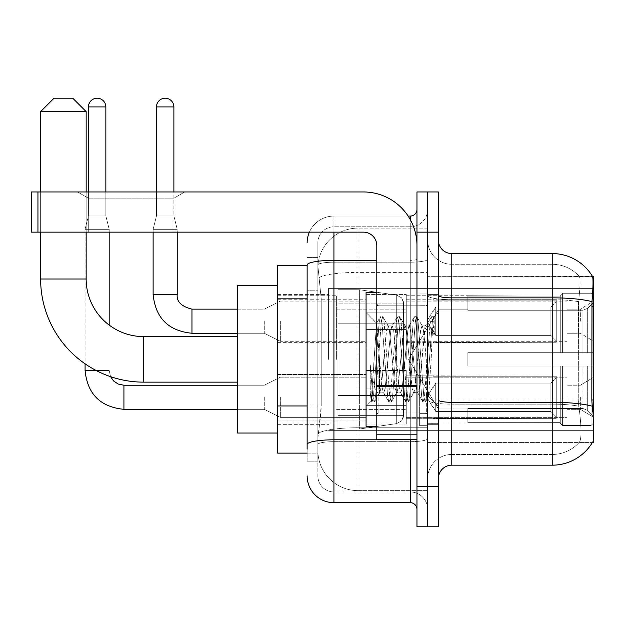 <?xml version="1.0" encoding="UTF-8"?>
<svg xmlns="http://www.w3.org/2000/svg" width="625" height="625" viewBox="0 0 625 625"><rect width="100%" height="100%" fill="white"/><g stroke="black" fill="none" stroke-linecap="round" stroke-linejoin="round"><path stroke-width="0.47" stroke-dasharray="3.12 2.34" d="M593.75 359.375L593.75 288.391L593.75 359.375M328.57 359.375L328.57 288.391L328.57 359.375M593.75 321.203L593.75 341.297L593.75 321.203M580.359 321.203L580.359 309.148L580.359 321.203M593.75 397.273L593.75 417.367L593.75 397.273M580.359 397.273L580.359 409.328L580.359 397.273M366.07 321.203L366.07 347.992L366.07 321.203M277.68 321.203L277.68 299.773L277.68 321.203M366.07 397.273L366.07 424.062L366.07 397.273M277.68 397.273L277.68 420.07L277.68 397.273M406.25 321.203L406.25 347.992L406.25 321.203M406.25 397.273L406.25 424.062L406.25 397.273M566.961 321.203L566.961 341.297L566.961 321.203M566.961 397.273L566.961 417.367L566.961 397.273M307.141 405.969L321.211 405.969L320.953 412.945L318.023 437.055L321.211 405.969L321.211 298.828L321.211 405.969L277.68 405.969L277.68 453.125L317.945 453.125L317.859 450.445A40.18 40.18 0 0 0 358.039 490.625L427.68 490.625L427.68 427.75L427.68 490.625L358.039 490.625L358.039 427.75L358.039 490.625A40.18 40.18 0 0 1 317.859 450.445L317.859 442.273L317.945 453.125L307.141 453.125M318.023 437.055L317.859 442.273L318.023 437.055M438.391 478.57L438.391 399.977L438.391 478.57A13.391 13.391 0 0 1 451.789 465.18L552.234 465.18L552.234 404.164A36.164 6.281 180 0 1 578.75 406.172L578.242 399.969L578.75 406.172A36.164 6.281 180 0 0 552.234 404.164L552.234 454.461A36.164 36.164 0 0 0 579.539 442.008C581.508 438.516 581.508 428.383 579.539 411.609L578.75 406.172L579.539 411.609C581.508 428.359 581.508 438.5 579.539 442.008A36.164 36.164 0 0 1 552.234 454.461L552.234 297.844L451.789 297.844L451.789 253.57L552.234 253.57L552.234 297.844A46.875 8.141 180 0 1 592 301.672C593.156 287.078 593.336 278.688 592.531 276.508A46.875 46.875 0 0 0 592.43 276.336L579.188 276.336L592.43 276.336A46.875 46.875 0 0 1 592.531 276.508L427.68 276.336L593.75 276.336L593.75 442.414L427.68 442.414L427.68 276.336L427.68 442.414L592.43 442.414L579.188 442.414L579.539 442.008L579.188 442.414L592.43 442.414A46.875 46.875 0 0 0 592.672 442.008L592.43 442.414M277.68 359.375L277.68 285.711L277.68 359.375M427.68 228.125L427.68 427.75L427.68 228.125L358.039 228.125L427.68 228.125M317.914 266.172L321.211 298.828L317.914 266.172A40.18 40.18 0 0 1 358.039 228.125A40.18 40.18 0 0 0 317.914 266.172A40.18 40.18 0 0 1 358.039 228.125L358.039 272.391L427.68 272.391L358.039 272.391L358.039 228.125M307.141 265.625L277.68 265.625L277.68 405.969M438.391 359.375L438.391 294.422L438.391 359.375M427.68 359.375L427.68 425.672L427.68 359.375M419.641 359.375L419.641 425.672L419.641 359.375M592.672 411.609C594.016 428.359 594.016 438.492 592.672 442.008C594.016 438.516 594.016 428.383 592.672 411.609L591.812 399.969L427.68 399.969L427.68 295.516L427.68 399.977A24.109 4.188 0 0 0 451.789 404.164L451.789 297.844A13.391 2.328 0 0 1 438.391 295.516L438.391 399.977L438.391 295.516M552.234 454.461L451.789 454.461L451.789 411.609L451.789 454.461L552.234 454.461M427.68 240.18L427.68 295.516L427.68 240.18A24.109 24.109 0 0 0 451.789 264.289A24.109 24.109 0 0 1 427.68 240.18A24.109 24.109 0 0 0 451.789 264.289L451.789 404.164A24.109 4.188 0 0 1 427.68 399.977L593.75 399.969M427.68 232.141L427.68 191.961L438.391 191.961L438.391 232.141L427.68 232.141L427.68 191.961L416.961 191.961L416.961 232.141L427.68 232.141L427.68 486.609L427.68 232.141M416.961 232.141L416.961 526.789L427.68 526.789L427.68 486.609L427.68 526.789L438.391 526.789L438.391 232.141M592 301.672L591.812 399.969L578.242 399.969L578.531 301.672C580.258 287.117 580.523 278.727 579.336 276.508A36.164 36.164 0 0 0 552.234 264.289A36.164 36.164 0 0 1 579.336 276.508C580.523 278.703 580.258 287.086 578.531 301.672L578.242 399.969L591.812 399.969M451.789 253.57A13.391 13.391 0 0 1 438.391 240.18M552.234 264.289L451.789 264.289L552.234 264.289A36.164 36.164 0 0 1 579.336 276.508A36.164 36.164 0 0 0 552.234 264.289L552.234 299.703L552.234 264.289M427.68 478.57A24.109 24.109 0 0 1 451.789 454.461A24.109 24.109 0 0 0 427.68 478.57A24.109 24.109 0 0 1 451.789 454.461M317.859 461.164L307.141 461.164L307.141 290.789L307.141 461.164L317.859 461.164L317.859 414.008L317.859 461.164M307.141 475.891A26.789 26.789 0 0 0 333.93 502.68L333.93 491.961A16.07 16.07 0 0 1 317.859 475.891L317.859 264.992L317.859 475.891A16.07 16.07 0 0 0 333.93 491.961L410.266 491.961L410.266 449.109L410.266 502.68A6.695 6.695 0 0 1 416.961 509.375L416.961 209.375L416.961 509.375M427.68 449.109L427.68 259.18L427.68 449.109M416.961 359.375L416.961 412.945L416.961 359.375M427.68 209.375L427.68 259.18L427.68 209.375A17.414 17.414 0 0 1 410.266 226.789A17.414 17.414 0 0 0 427.68 209.375A17.414 17.414 0 0 1 410.266 226.789L410.266 491.961L333.93 491.961L333.93 441.664L410.266 441.664A17.414 3.023 0 0 0 427.68 438.641A17.414 3.023 0 0 1 410.266 441.664L410.266 226.789L333.93 226.789L410.266 226.789M309.383 232.141A26.789 26.789 0 0 1 333.93 216.07L410.266 216.07A6.695 6.695 0 0 0 416.961 209.375A6.695 6.695 0 0 1 410.266 216.07L410.266 449.109L410.266 441.664L333.93 441.664L333.93 226.789L333.93 262.203L410.266 262.203A17.414 3.023 0 0 0 427.68 259.18A17.414 3.023 0 0 1 410.266 262.203L333.93 262.203L333.93 449.109L333.93 439.805L410.266 439.805A6.695 1.164 0 0 0 416.961 438.641A6.695 1.164 0 0 1 412.594 439.734M333.93 502.68L410.266 502.68M376.789 260.344L333.93 260.344A26.789 4.648 180 0 0 307.141 264.992L307.141 444.453A26.789 4.648 180 0 1 333.93 439.805L333.93 216.07A26.789 26.789 0 0 0 307.141 242.859A26.789 26.789 0 0 1 333.93 216.07L408.133 216.07M307.141 444.453L307.141 449.109M317.859 290.789L317.859 414.008L317.859 257.586L317.859 290.789L307.141 290.789L317.859 290.789M317.859 242.859L317.859 264.992L317.859 242.859A16.07 16.07 0 0 1 333.93 226.789A16.07 16.07 0 0 0 317.859 242.859A16.07 16.07 0 0 1 333.93 226.789M427.68 509.375A17.414 17.414 0 0 0 410.266 491.961A17.414 17.414 0 0 1 427.68 509.375A17.414 17.414 0 0 0 410.266 491.961M317.859 257.586L307.141 257.586L317.859 257.586M376.789 359.375L376.789 426.336L376.789 359.375M376.789 426.336L366.07 426.336L366.07 292.414L366.07 406.25L366.07 292.414L376.789 292.414M379.461 358.922L376.555 323.305L371.398 400.914L370.258 392.758L370.258 364.867C373.031 384.945 376.102 394.273 379.461 392.852L379.461 359.375L379.461 392.852C380.898 391.055 382.328 379.891 383.75 359.375C382.328 379.891 380.898 391.055 379.461 392.852L379.461 392.852C376.102 394.273 373.031 384.945 370.258 364.867L372.766 396.344L374.18 402.062L372.766 396.344L370.258 364.867L370.258 392.758L371.734 401.789L370.258 392.758L371.188 400.852L372.055 402.062L371.188 400.852L376.555 323.305L380.242 316.961L379.141 322.406L373.477 396.344L372.055 402.062L374.508 401.789L372.055 402.062L373.477 396.344L379.141 322.406L380.562 316.688L376.555 323.305L366.07 312.5L376.789 323.219L379.461 358.922M396.508 359.375L393.672 330.375L392.258 325.891L391.844 326.242L390.836 330.375L385.164 388.375L383.75 392.859L383.344 392.508L382.336 388.375L379.5 359.375L382.336 388.375L383.344 392.508L388.742 401.789L387.648 396.344L381.977 322.406L380.562 316.688L382.688 316.688L381.273 322.406L375.602 396.344L374.508 401.789L379.906 392.508L383.75 392.859L388.742 401.789L387.648 396.344L381.977 322.406L380.562 316.688L382.688 316.688L381.273 322.406L375.602 396.344L374.508 401.789L379.5 392.859L383.75 392.859L385.164 388.375L390.836 330.375L391.844 326.242L397.25 316.961L396.156 322.406L390.484 396.344L388.742 401.789L391.195 402.062L389.773 396.344L384.102 322.406L382.688 316.688L388.406 326.242L388 325.891L386.586 330.375L383.75 359.375L386.586 330.375L388 325.891L392.258 325.891L397.25 316.961L396.156 322.406L390.484 396.344L389.062 402.062L391.195 402.062L389.773 396.344L384.102 322.406L383.008 316.961L388 325.891L392.258 325.891L393.672 330.375L399.344 388.375L400.352 392.508L399.344 388.375L396.508 359.375M392.258 359.375L389.422 330.375L388.406 326.242L389.422 330.375L395.086 388.375L396.508 392.859L395.086 388.375L392.258 359.375M413.516 359.375L410.68 330.375L409.266 325.891L408.859 326.242L407.844 330.375L402.18 388.375L400.758 392.859L400.352 392.508L405.75 401.789L404.656 396.344L398.984 322.406L397.25 316.961L399.695 316.688L398.281 322.406L392.609 396.344L391.195 402.062L396.914 392.508L400.758 392.859L405.75 401.789L404.656 396.344L398.984 322.406L397.57 316.688L399.695 316.688L398.281 322.406L392.609 396.344L391.516 401.789L396.508 392.859L400.758 392.859L402.18 388.375L407.844 330.375L408.859 326.242L414.258 316.961L413.164 322.406L407.492 396.344L406.078 402.062L405.75 401.789L408.203 402.062L406.781 396.344L401.117 322.406L399.695 316.688L405.422 326.242L405.008 325.891L403.594 330.375L397.922 388.375L396.914 392.508L397.922 388.375L403.594 330.375L405.008 325.891L409.266 325.891L414.258 316.961L413.164 322.406L407.492 396.344L406.078 402.062L408.203 402.062L406.781 396.344L401.117 322.406L400.016 316.961L405.008 325.891L409.266 325.891L410.68 330.375L416.352 388.375L417.359 392.508L416.352 388.375L413.516 359.375M409.266 359.375L406.43 330.375L405.422 326.242L406.43 330.375L412.102 388.375L413.516 392.859L412.102 388.375L409.266 359.375M425 329.453L425 344.141L423.438 330.375L422.43 326.242L422.023 325.891L420.602 330.375L414.93 388.375L413.516 392.859L417.766 392.859L422.758 401.789L421.664 396.344L416 322.406L414.578 316.688L416.703 316.688L415.289 322.406L409.617 396.344L408.203 402.062L413.922 392.508L417.766 392.859L422.758 401.789L421.664 396.344L416 322.406L414.578 316.688L416.703 316.688L415.289 322.406L409.617 396.344L408.523 401.789L413.922 392.508L414.93 388.375L420.602 330.375L422.023 325.891L425 325.891L425 344.141L428.5 396.359L431.195 359.375C432.227 330.891 433.227 316.883 434.203 317.336L434.203 335.273L428.008 322.883L425 329.453L419.187 388.375L417.766 392.859L419.187 388.375L425 325.891L428.008 322.883L425 329.453M433.891 317L434.203 317.336L433.711 316.688L432.297 322.406L426.625 396.344L425.211 402.062L423.789 396.344L418.125 322.406L416.703 316.688L422.43 326.242L422.023 325.891L425 325.891L428.008 322.883L434.203 335.273L433.008 322.406L431.586 316.688L430.172 322.406L424.5 396.344L423.086 402.062L422.758 401.789L425.211 402.062L423.789 396.344L418.125 322.406L417.023 316.961L422.43 326.242L423.438 330.375L425 344.141L428.5 396.359L431.195 359.375C432.227 330.891 433.227 316.883 434.203 317.336L434.203 335.273L433.008 322.406L431.586 316.688L430.172 322.406L424.5 396.344L423.086 402.062L425.531 401.789L426.625 396.344L432.297 322.406L433.711 316.688L434.203 317.336L433.891 317L438.391 312.5L433.898 317M88.305 198.148L77.586 191.961L184.734 191.961L77.586 191.961L184.734 191.961L77.586 191.961L88.305 198.148L88.305 232.141L174.016 232.141L88.305 232.141L174.016 232.141L88.305 232.141L88.305 198.148L174.016 198.148L184.734 191.961L174.016 198.148L88.305 198.148L174.016 198.148L174.016 232.141L174.016 198.148L88.305 198.148M376.789 439.734L416.961 439.734L376.789 439.734L376.789 434.195L376.789 439.734L416.961 439.734L416.961 245.539A53.57 53.57 0 0 0 363.391 191.961L31.25 191.961L37.945 191.961L31.25 191.961L31.25 232.141L31.25 191.961L31.25 232.141L363.391 232.141A13.391 13.391 0 0 1 376.789 245.539L376.789 439.734M376.789 386.734L416.961 386.734L376.789 386.734L416.961 386.734L416.961 245.539A53.57 53.57 0 0 0 363.391 191.961L37.945 191.961L37.945 232.141L363.391 232.141A13.391 13.391 0 0 1 376.789 245.539L376.789 385.578L416.961 385.578L416.961 439.734L416.961 245.539A53.57 53.57 0 0 0 363.391 191.961L37.945 191.961L37.945 232.141L31.25 232.141L363.391 232.141A13.391 13.391 0 0 1 376.789 245.539L376.789 385.578L416.961 385.578L416.961 245.539M277.68 433.039L237.5 433.039L277.68 433.039L237.5 433.039L277.68 433.039L237.5 433.039L237.5 285.711L237.5 433.039L237.5 285.711L237.5 433.039L237.5 285.711L237.5 433.039L237.5 285.711L237.5 433.039L237.5 285.711L237.5 433.039L237.5 336.609L143.75 336.609L143.75 382.141A103.125 103.125 0 0 1 40.625 279.016L40.625 111.609L86.164 111.609L40.625 111.609L86.164 111.609L40.625 111.609L86.164 111.609L40.625 111.609L86.164 111.609L40.625 111.609L86.164 111.609L40.625 111.609L86.164 111.609L72.766 98.211L54.016 98.211L72.766 98.211L86.164 111.609L86.164 279.016L86.164 111.609L72.766 98.211L54.016 98.211L40.625 111.609L54.016 98.211L72.766 98.211L54.016 98.211L72.766 98.211L86.164 111.609L86.164 279.016L86.164 111.609L72.766 98.211L54.016 98.211L40.625 111.609L40.625 279.016L40.625 111.609L54.016 98.211L72.766 98.211L54.016 98.211L72.766 98.211L54.016 98.211L40.625 111.609L40.625 279.016L40.625 111.609M277.68 285.711L237.5 285.711L277.68 285.711L237.5 285.711L277.68 285.711L237.5 285.711L237.5 359.375L237.5 336.609L143.75 336.609A57.586 57.586 0 0 1 86.164 279.016L86.164 111.609M467.859 352.68L467.859 359.375L467.859 352.68L582.938 352.68L467.859 352.68L560.266 352.68L560.266 295.438L560.266 352.68L562.414 352.68L562.414 293.281L562.414 352.68L467.859 352.68L467.859 366.07L560.266 366.07L560.266 422.641L560.266 366.07L467.859 366.07L467.859 352.68L467.859 366.07L467.859 352.68L593.75 352.68L593.75 295.977L593.75 352.68L591.07 352.68L591.07 293.281L591.07 352.68L562.414 352.68L593.75 352.68L593.75 302.18L593.75 352.68L467.859 352.68L560.266 352.68L560.266 295.438L560.266 296.109L467.859 295.758L560.266 296.109L560.266 352.68L560.266 295.438L562.414 293.281L560.266 295.438L560.266 352.68L562.414 352.68L562.414 293.281L591.07 293.281L562.414 293.281L562.414 352.68L467.859 352.68L467.859 366.07L593.75 366.07L593.75 422.773L593.75 366.07L591.07 366.07L591.07 425.469L593.75 422.773L591.07 425.469L591.07 366.07L562.414 366.07L562.414 425.469L591.07 425.469L562.414 425.469L562.414 366.07L560.266 366.07L560.266 423.312L562.414 425.469L560.266 423.312L560.266 366.07L593.75 366.07L593.75 422.773L593.75 416.57L587.672 410.453L582.938 408.477L587.672 410.453L593.75 416.57L593.75 366.07L467.859 366.07L560.266 366.07L560.266 422.641L467.859 422.992L560.266 422.641L560.266 423.312L560.266 366.07L467.859 366.07L467.859 352.68L467.859 366.07L467.859 352.68L593.75 352.68L593.75 295.977L591.07 293.281L593.75 295.977L593.75 352.68L591.07 352.68L591.07 293.281L591.07 352.68L562.414 352.68L593.75 352.68L593.75 302.18L587.672 308.297L593.75 302.18L593.75 352.68L467.859 352.68L560.266 352.68L560.266 295.438L560.266 296.109L467.859 296.109L467.859 310.273L582.938 310.273L467.859 310.273L467.859 295.758L560.266 296.109L560.266 352.68L560.266 295.438L562.414 293.281L560.266 295.438L560.266 352.68L562.414 352.68L562.414 293.281L591.07 293.281L562.414 293.281L562.414 352.68L467.859 352.68L467.859 366.07L593.75 366.07L593.75 422.773L593.75 366.07L591.07 366.07L591.07 425.469L593.75 422.773L591.07 425.469L591.07 366.07L562.414 366.07L562.414 425.469L591.07 425.469L562.414 425.469L562.414 366.07L560.266 366.07L560.266 423.312L562.414 425.469L560.266 423.312L560.266 366.07L593.75 366.07L593.75 422.773L593.75 416.57L587.672 410.453L582.938 408.477L467.859 408.477L582.938 408.477L587.672 410.453L593.75 416.57L593.75 366.07L467.859 366.07L560.266 366.07L560.266 422.641L467.859 422.641L467.859 408.477L467.859 422.992L560.266 422.641L560.266 423.312L560.266 366.07L467.859 366.07L467.859 352.68L467.859 366.07L467.859 352.68L593.75 352.68L593.75 295.977L591.07 293.281L593.75 295.977L593.75 352.68L591.07 352.68L591.07 293.281L591.07 352.68L562.414 352.68L593.75 352.68L593.75 302.18L587.672 308.297L582.938 310.273L587.672 308.297L593.75 302.18L593.75 352.68L467.859 352.68L560.266 352.68L560.266 295.438L560.266 296.109L467.859 296.109L467.859 310.273L582.938 310.273L467.859 310.273L467.859 295.758L560.266 296.109L560.266 352.68L560.266 295.438L562.414 293.281L560.266 295.438L560.266 352.68L562.414 352.68L562.414 293.281L591.07 293.281L562.414 293.281L562.414 352.68L467.859 352.68L467.859 366.07L593.75 366.07L593.75 422.773L593.75 366.07L591.07 366.07L591.07 425.469L593.75 422.773L591.07 425.469L591.07 366.07L562.414 366.07L562.414 425.469L591.07 425.469L562.414 425.469L562.414 366.07L560.266 366.07L560.266 423.312L562.414 425.469L560.266 423.312L560.266 366.07L593.75 366.07L593.75 422.773L593.75 416.57L587.672 410.453L582.938 408.477L467.859 408.477L582.938 408.477L587.672 410.453L593.75 416.57L593.75 366.07L467.859 366.07L560.266 366.07L560.266 422.641L467.859 422.641L467.859 408.477L467.859 422.992L560.266 422.641L560.266 423.312L560.266 366.07L467.859 366.07L467.859 352.68L467.859 366.07L467.859 352.68L593.75 352.68L593.75 295.977L591.07 293.281L593.75 295.977L593.75 352.68L591.07 352.68L591.07 293.281L591.07 352.68L562.414 352.68L593.75 352.68L593.75 302.18L587.672 308.297L582.938 310.273L587.672 308.297L593.75 302.18L593.75 352.68L467.859 352.68L560.266 352.68L560.266 295.438L560.266 296.109L467.859 296.109L467.859 310.273L582.938 310.273L467.859 310.273L467.859 295.758L560.266 296.109L560.266 352.68L560.266 295.438L562.414 293.281L560.266 295.438L560.266 352.68L562.414 352.68L562.414 293.281L591.07 293.281L562.414 293.281L562.414 352.68L467.859 352.68L467.859 366.07L593.75 366.07L593.75 422.773L593.75 366.07L591.07 366.07L591.07 425.469L593.75 422.773L591.07 425.469L591.07 366.07L562.414 366.07L562.414 425.469L591.07 425.469L562.414 425.469L562.414 366.07L560.266 366.07L560.266 423.312L562.414 425.469L560.266 423.312L560.266 366.07L593.75 366.07L593.75 422.773L593.75 416.57L587.672 410.453L582.938 408.477L467.859 408.477L582.938 408.477L587.672 410.453L593.75 416.57L593.75 366.07L467.859 366.07L560.266 366.07L560.266 422.641L467.859 422.641L467.859 408.477L467.859 422.992L560.266 422.641L560.266 423.312L560.266 366.07L467.859 366.07L467.859 352.68L467.859 366.07L467.859 352.68L593.75 352.68L593.75 295.977L591.07 293.281L593.75 295.977L593.75 352.68L591.07 352.68L591.07 293.281L591.07 352.68L562.414 352.68L593.75 352.68L593.75 302.18L587.672 308.297L582.938 310.273L587.672 308.297L593.75 302.18L593.75 352.68L467.859 352.68L560.266 352.68L560.266 295.438L560.266 296.109L467.859 296.109L467.859 310.273L582.938 310.273L467.859 310.273L467.859 295.758L560.266 296.109L560.266 352.68L560.266 295.438L562.414 293.281L560.266 295.438L560.266 352.68L562.414 352.68L562.414 293.281L591.07 293.281L562.414 293.281L562.414 352.68L467.859 352.68L467.859 366.07L593.75 366.07L593.75 422.773L593.75 366.07L591.07 366.07L591.07 425.469L593.75 422.773L591.07 425.469L591.07 366.07L562.414 366.07L562.414 425.469L591.07 425.469L562.414 425.469L562.414 366.07L560.266 366.07L560.266 423.312L562.414 425.469L560.266 423.312L560.266 366.07L593.75 366.07L593.75 422.773L593.75 416.57L587.672 410.453L582.938 408.477L467.859 408.477L582.938 408.477L587.672 410.453L593.75 416.57L593.75 366.07L467.859 366.07L560.266 366.07L560.266 422.641L467.859 422.641L467.859 408.477L467.859 422.992L560.266 422.641L560.266 366.07L467.859 366.07L467.859 352.68M406.25 359.375L406.25 295.758L406.25 359.375M336.609 359.375L336.609 295.758L336.609 359.375M337.945 323.211L337.945 429.016L337.945 395.539L403.57 395.539L403.57 415.625L403.57 303.125L403.57 323.219L337.945 323.211L337.945 303.125L337.945 415.625L337.945 395.539L403.57 395.539L403.57 303.125L403.57 323.219L337.945 323.211L337.945 289.734L337.945 429.016L337.945 395.539L403.57 395.539L403.57 303.125L403.57 323.219L337.945 323.211L337.945 303.125L337.945 415.625L337.945 395.539L359.375 395.539L359.375 289.734L359.375 323.211L337.945 323.211L337.945 289.734L337.945 429.016L337.945 395.539L403.57 395.539L403.57 303.125L403.57 323.219L337.945 323.211L337.945 303.125L337.945 415.625L337.945 395.539L403.57 395.539L403.57 303.125L403.57 323.219L337.945 323.211L337.945 289.734L337.945 429.016L337.945 395.539L403.57 395.539L403.57 303.125L403.57 323.219L337.945 323.211L337.945 303.125L337.945 415.625L337.945 395.539L359.375 395.539L359.375 289.734L359.375 323.211L337.945 323.211L337.945 289.734L337.945 429.016L337.945 395.539L403.57 395.539L403.57 415.641L337.945 415.625L337.945 395.539L403.57 395.539L403.57 415.641L337.945 415.625L337.945 395.539L403.57 395.539L403.57 415.641L337.945 415.625L337.945 303.125L337.945 415.625L403.57 415.625L337.945 415.625L403.57 415.625L401.617 420.891L396.695 423.594L396.695 395.539L403.57 395.539L403.453 417.031L401.617 420.891L396.695 423.594L396.695 395.539L403.57 395.539L403.453 417.031L401.617 420.891L396.695 423.594L396.695 395.539L403.57 395.539L403.453 417.031L401.617 420.891L396.695 423.594L396.695 395.539L359.375 395.539L359.375 429.016L359.375 289.734L359.375 323.211L337.945 323.211L337.945 429.016L337.945 395.539L359.375 395.539L359.375 429.016L359.375 289.734L359.375 323.211L396.695 323.211L359.375 323.211L359.375 289.734L359.375 323.211L396.695 323.211L396.695 295.156L396.695 423.594L396.695 395.539L359.375 395.539L359.375 429.016L359.375 289.734L359.375 429.016L359.375 395.539L396.695 395.539L396.695 423.594L359.375 429.016L337.945 429.016L359.375 429.016L396.695 423.594L359.375 429.016L337.945 429.016L359.375 429.016L396.695 423.594L401.617 420.891L403.57 415.641L401.617 420.891L396.695 423.594L359.375 429.016L337.945 429.016L359.375 429.016L396.695 423.594L396.695 295.156L396.695 423.594L396.695 295.156L396.695 423.594L396.695 295.156L401.617 297.859L403.57 303.109L337.945 303.125L403.57 303.109L337.945 303.125L403.57 303.109L337.945 303.125L403.57 303.109L403.57 323.211L337.945 323.211L403.57 323.211L396.695 323.211L396.695 295.156L359.375 289.734L337.945 289.734L359.375 289.734L396.695 295.156L401.617 297.859L403.57 303.109L403.57 323.211L396.695 323.211L396.695 295.156L401.617 297.859L403.453 301.719L403.57 323.211L337.945 323.211M143.75 382.141A103.125 103.125 0 0 1 40.625 279.016L86.164 279.016L40.625 279.016A103.125 103.125 0 0 0 143.75 382.141A103.125 103.125 0 0 1 40.625 279.016A103.125 103.125 0 0 0 143.75 382.141L237.5 382.141M237.5 336.609L143.75 336.609A57.586 57.586 0 0 1 86.164 279.016L40.625 279.016M143.75 336.609A57.586 57.586 0 0 1 86.164 279.016A57.586 57.586 0 0 0 143.75 336.609A57.586 57.586 0 0 1 86.164 279.016M582.938 310.273L587.672 308.297L582.938 310.273L467.859 310.273L582.938 310.273L587.672 308.297L593.75 302.18L593.75 295.977L591.07 293.281L593.75 295.977L593.75 302.18L587.672 308.297L582.938 310.273L467.859 310.273L467.859 296.109L467.859 310.273L582.938 310.273L587.672 308.297L593.75 302.18L593.75 352.68L593.75 295.977L593.75 352.68L591.07 352.68L591.07 293.281L591.07 352.68L562.414 352.68L593.75 352.68L593.75 295.977L591.07 293.281L562.414 293.281L560.266 295.438L560.266 296.109L560.266 295.438L562.414 293.281L591.07 293.281L593.75 295.977L593.75 302.18L587.672 308.297L582.938 310.273L582.938 352.68L593.75 352.68L582.938 352.68L582.938 310.273M467.859 408.477L582.938 408.477L467.859 408.477L467.859 422.641L467.859 408.477L582.938 408.477L587.672 410.453L582.938 408.477L467.859 408.477L467.859 422.992L560.266 422.641L467.859 422.641L467.859 408.477M86.164 232.141L86.164 191.961M40.625 232.141L40.625 191.961M467.859 310.273L467.859 295.758L560.266 296.109L467.859 296.109L467.859 310.273M560.266 366.07L560.266 423.312L562.414 425.469L591.07 425.469L593.75 422.773L593.75 366.07L593.75 422.773L591.07 425.469L591.07 366.07L591.07 425.469L562.414 425.469L562.414 366.07L562.414 425.469L560.266 423.312L560.266 366.07L562.414 366.07L560.266 366.07M560.266 422.641L560.266 423.312L560.266 422.641M591.07 366.07L562.414 366.07L591.07 366.07M593.75 366.07L593.75 422.773L593.75 416.57L587.672 410.453L593.75 416.57L593.75 366.07L587.672 366.07L593.75 366.07M582.938 366.07L467.859 366.07L467.859 359.375L467.859 366.07L582.938 366.07L582.938 408.477L582.938 366.07M403.57 323.211L396.695 323.211L396.695 295.156L359.375 289.734L337.945 289.734L359.375 289.734L396.695 295.156L401.617 297.859L403.453 301.719L403.57 323.211L403.453 301.719L401.617 297.859L396.695 295.156L359.375 289.734L337.945 289.734L359.375 289.734L396.695 295.156L401.617 297.859L403.453 301.719L403.57 323.211M105.852 106.922L105.852 215.937L105.852 106.922L88.438 106.922A8.703 8.703 0 0 1 97.141 98.211A8.703 8.703 0 0 1 105.852 106.922A8.703 8.703 0 0 0 97.141 98.211A8.703 8.703 0 0 0 88.438 106.922A8.703 8.703 0 0 1 97.141 98.211A8.703 8.703 0 0 1 105.852 106.922L105.852 215.937L88.438 215.937L105.852 215.937L88.438 215.937L105.852 215.937L88.438 215.937L105.852 215.937L109.195 229.328L85.086 229.328L109.195 229.328L85.086 229.328L109.195 229.328L85.086 229.328L109.195 229.328L109.195 325.086M556.25 397.273L556.25 418.328L433.039 418.328L556.25 418.328L556.25 416.961L550.891 411.453L550.891 397.273L550.891 411.453L556.25 416.961L556.25 418.328L433.039 418.703L433.039 406.734L435.711 411.453L550.891 411.453L435.711 411.453L435.711 383.102L433.039 387.82L435.711 383.102L550.891 383.102L435.711 383.102L433.039 387.82L433.039 376.227L556.25 376.227L556.25 418.328L556.25 377.594L550.891 383.102L556.25 377.594L556.25 416.961L550.891 411.453L550.891 383.102L550.891 411.453L556.25 416.961L556.25 418.328L433.039 418.328L556.25 418.328L556.25 377.594L550.891 383.102L435.711 383.102L550.891 383.102L556.25 377.594L556.25 418.328L433.039 418.703L433.039 406.734L433.039 418.328L556.25 418.328L556.25 416.961L550.891 411.453L435.711 411.453L433.039 406.734L433.039 407.555L433.039 406.734L435.711 411.453L435.711 383.102L433.039 387.82L435.711 383.102L550.891 383.102L550.891 397.273L550.891 383.102L435.711 383.102L433.039 387.82L433.039 375.852L433.039 387.82L435.711 383.102L550.891 383.102L556.25 377.594L550.891 383.102L550.891 411.453L550.891 383.102L435.711 383.102L435.711 397.273L435.711 383.102L435.711 397.273L435.711 383.102L435.711 397.273L435.711 383.102L433.039 387.82L433.039 376.227L556.25 376.227L556.25 418.328L556.25 377.594L550.891 383.102L556.25 377.594L556.25 418.328L433.039 418.703L433.039 406.734L433.039 418.703L433.039 406.734L433.039 407.555L433.039 406.734L435.711 411.453L550.891 411.453L556.25 416.961L550.891 411.453L435.711 411.453L435.711 397.273L435.711 411.453L433.039 406.734L433.039 418.328L433.039 406.734L433.039 407.555L433.039 406.734L435.711 411.453L550.891 411.453L550.891 397.273L550.891 411.453L556.25 416.961L556.25 376.227L556.25 397.273L556.25 376.227L433.039 375.852L433.039 387.82L433.039 376.227L556.25 376.227L556.25 397.273L556.25 376.227L433.039 376.227L433.039 387.82L433.039 376.227L556.25 376.227L556.25 397.273L556.25 376.227L433.039 376.227L556.25 376.227L556.25 397.273M280.359 397.273L280.359 417.367L280.359 397.273M264.289 397.273L264.289 409.328L264.289 397.273M96.133 370.492L109.195 370.492L85.086 370.492L109.195 370.492L85.086 370.492L109.195 370.492L85.086 370.492L109.195 370.492L85.086 370.492L85.086 229.328L97.141 229.328L85.086 229.328L85.086 363.836M88.438 106.922L88.438 215.937L97.141 215.937L88.438 215.937L85.086 229.328L88.438 215.937L85.086 229.328L88.438 215.937L88.438 106.922L88.438 191.961M406.25 405.641L406.25 370.492L406.25 424.062L406.25 405.641L366.07 405.641L406.25 405.641L406.25 388.914L366.07 388.914L366.07 370.492L366.07 388.914L406.25 388.914L406.25 424.062L406.25 405.641L366.07 405.641L366.07 424.062L366.07 405.641L406.25 405.641L406.25 388.914L366.07 388.914L366.07 424.062L366.07 405.641L406.25 405.641L406.25 424.062L406.25 405.641L366.07 405.641L366.07 424.062L366.07 405.641L406.25 405.641L406.25 370.492L406.25 424.062L406.25 405.641L366.07 405.641L366.07 424.062L366.07 370.492L366.07 388.914L406.25 388.914L366.07 388.914L366.07 405.641L366.07 370.492L366.07 388.914L406.25 388.914L406.25 370.492L406.25 405.641M435.711 411.453L435.711 397.273L435.711 411.453L433.039 406.734L433.039 407.555L433.039 406.734L435.711 411.453L550.891 411.453L435.711 411.453L435.711 397.273L435.711 411.453M366.07 388.914L366.07 370.492L366.07 388.914L406.25 388.914L366.07 388.914L366.07 405.641L366.07 388.914M109.195 232.141L109.195 229.328L105.852 215.937L109.195 229.328L105.852 215.937L105.852 191.961M550.891 397.273L550.891 383.102L550.891 397.273M173.883 191.961L173.883 106.922L156.477 106.922L173.883 106.922A8.703 8.703 0 0 0 165.18 98.211A8.703 8.703 0 0 0 156.477 106.922A8.703 8.703 0 0 1 165.18 98.211A8.703 8.703 0 0 1 173.883 106.922L173.883 215.937L156.477 215.937L173.883 215.937L156.477 215.937L173.883 215.937L177.234 229.328L153.125 229.328L177.234 229.328L153.125 229.328L177.234 229.328L177.234 294.422L177.234 232.141M556.25 321.203L556.25 342.25L433.039 342.25L556.25 342.25L556.25 340.891L550.891 335.383L550.891 321.203L550.891 335.383L556.25 340.891L556.25 342.25L433.039 342.633L433.039 330.664L435.711 335.383L550.891 335.383L435.711 335.383L435.711 307.031L433.039 311.75L435.711 307.031L550.891 307.031L435.711 307.031L433.039 311.75L433.039 300.156L556.25 300.156L556.25 342.25L556.25 301.523L550.891 307.031L556.25 301.523L556.25 340.891L550.891 335.383L550.891 307.031L550.891 335.383L556.25 340.891L556.25 342.25L433.039 342.25L556.25 342.25L556.25 301.523L550.891 307.031L435.711 307.031L550.891 307.031L556.25 301.523L556.25 342.25L556.25 321.203L556.25 340.891L550.891 335.383L435.711 335.383L433.039 330.664L433.039 342.633L433.039 330.664L433.039 331.477L433.039 330.664L435.711 335.383L435.711 307.031L433.039 311.75L435.711 307.031L550.891 307.031L550.891 321.203L550.891 307.031L435.711 307.031L435.711 321.203L435.711 307.031L435.711 321.203L435.711 307.031L433.039 311.75L433.039 299.773L433.039 311.75L433.039 300.156L556.25 300.156L556.25 301.523L550.891 307.031L556.25 301.523L556.25 342.25L433.039 342.633L433.039 330.664L433.039 342.25L433.039 330.664L433.039 331.477L433.039 330.664L435.711 335.383L550.891 335.383L550.891 321.203L550.891 335.383L556.25 340.891L556.25 300.156L556.25 321.203L556.25 300.156L433.039 299.773L433.039 311.75L433.039 300.156L556.25 300.156L556.25 321.203L556.25 300.156L433.039 300.156L556.25 300.156L556.25 321.203M280.359 321.203L280.359 341.297L280.359 321.203M264.289 321.203L264.289 333.258L264.289 321.203M153.125 294.422L153.125 229.328L165.18 229.328L153.125 229.328L153.125 294.422L177.211 294.422M173.883 106.922L156.477 106.922L156.477 215.937L165.18 215.937L156.477 215.937L153.125 229.328L153.125 232.141M406.25 329.57L406.25 294.422L406.25 347.992L406.25 329.57L366.07 329.57L406.25 329.57L406.25 312.844L366.07 312.844L366.07 294.422L366.07 312.844L406.25 312.844L406.25 347.992L406.25 329.57L366.07 329.57L366.07 347.992L366.07 329.57L406.25 329.57L406.25 312.844L366.07 312.844L366.07 347.992L366.07 329.57L406.25 329.57L406.25 347.992L406.25 329.57L366.07 329.57L366.07 347.992L366.07 294.422L366.07 312.844L406.25 312.844L406.25 294.422L406.25 329.57M435.711 335.383L435.711 321.203L435.711 335.383L433.039 330.664L433.039 331.477L433.039 330.664L435.711 335.383L550.891 335.383L435.711 335.383L435.711 321.203L435.711 335.383M156.477 106.922L156.477 215.937L153.125 229.328L156.477 215.937L156.477 191.961M366.07 312.844L366.07 294.422L366.07 312.844L406.25 312.844L366.07 312.844L366.07 329.57L366.07 312.844M550.891 321.203L550.891 307.031L550.891 321.203M416.961 386.734L416.961 439.734M358.039 427.75A40.18 6.977 180 0 0 318.336 433.648A40.18 6.977 180 0 1 358.039 427.75L427.68 427.75L358.039 427.75L358.039 272.391L358.039 427.75M593.75 306.219L591.812 306.219M318.906 277.789A40.18 6.977 180 0 1 358.039 272.391A40.18 6.977 180 0 0 318.906 277.789M317.859 450.445A40.18 40.18 0 0 0 358.039 490.625M307.141 298.828L277.68 298.828M592.141 406.172A46.875 8.141 180 0 0 552.234 402.305L451.789 402.305A13.391 2.328 0 0 1 438.391 399.977M578.531 301.672A36.164 6.281 180 0 0 552.234 299.703A36.164 6.281 180 0 1 578.531 301.672M451.789 465.18L451.789 404.164L552.234 404.164L552.234 299.703L552.234 404.164L451.789 404.164L451.789 264.289M438.391 486.609L416.961 486.609M552.234 299.703L451.789 299.703A24.109 4.188 0 0 1 427.68 295.516A24.109 4.188 0 0 0 451.789 299.703L552.234 299.703M410.266 439.734L410.266 219.602M333.93 216.07L333.93 232.141M416.961 259.18A6.695 1.164 0 0 1 410.266 260.344A6.695 1.164 -0 0 0 416.961 259.18M333.93 262.203A16.07 2.789 180 0 0 317.859 264.992A16.07 2.789 180 0 1 333.93 262.203M333.93 441.664A16.07 2.789 180 0 0 317.859 444.453A16.07 2.789 180 0 1 333.93 441.664M333.93 491.961A16.07 16.07 0 0 1 317.859 475.891M317.859 414.008L307.141 414.008L317.859 414.008M426.336 359.375L426.336 412.945L426.336 359.375M378.125 359.375L378.125 412.945L378.125 359.375M376.789 434.195L416.961 434.195M587.672 366.07L587.672 410.453L587.672 366.07M587.672 308.297L587.672 352.68L587.672 308.297M396.695 323.211L396.695 295.156L396.695 323.211M123.93 409.305L123.93 385.227L123.93 409.305M237.5 385.227L264.289 385.227L280.359 377.188L264.289 385.227L123.93 385.227L264.289 385.227L280.359 377.188L264.289 385.227L123.93 385.227L123.93 409.328L264.289 409.328L280.359 417.367L366.07 417.367L280.359 417.367L366.07 417.367L280.359 417.367L264.289 409.328L123.93 409.328L264.289 409.328L280.359 417.367L264.289 409.328L237.5 409.328M109.195 370.492L110.547 376.648L109.195 370.492M191.961 333.258L264.289 333.258L280.359 341.297L264.289 333.258L191.961 333.258L191.961 309.172M416.961 385.578L376.789 385.578M37.945 232.141L37.945 191.961M328.57 288.391L593.75 288.391L328.57 288.391M566.961 309.148L580.359 309.148L566.961 309.148L580.359 309.148L593.75 301.117M580.359 385.227L593.75 377.188L580.359 385.227L593.75 377.188L580.359 385.227L566.961 385.227L580.359 385.227M277.68 299.773L366.07 299.773M277.68 374.484L366.07 374.484L277.68 374.484M366.07 294.422L406.25 294.422L366.07 294.422M366.07 370.492L406.25 370.492L366.07 370.492M406.25 301.117L566.961 301.117M406.25 377.188L566.961 377.188L406.25 377.188M277.68 294.422L328.57 294.422L277.68 294.422M277.68 424.328L328.57 424.328L277.68 424.328M566.961 409.328L580.359 409.328L593.75 417.367L580.359 409.328L593.75 417.367L580.359 409.328L566.961 409.328M566.961 333.258L580.359 333.258L566.961 333.258L580.359 333.258L593.75 341.297M406.25 417.367L566.961 417.367L406.25 417.367M406.25 341.297L566.961 341.297M366.07 424.062L406.25 424.062L366.07 424.062M366.07 347.992L406.25 347.992L366.07 347.992M277.68 420.07L366.07 420.07L277.68 420.07M277.68 342.633L366.07 342.633M328.57 430.359L593.75 430.359L328.57 430.359M427.68 294.422L438.391 294.422L427.68 294.422M419.641 425.672L427.68 425.672L419.641 425.672M427.68 305.133L419.641 305.133L427.68 305.133M427.68 413.617L419.641 413.617L427.68 413.617M419.641 293.078L427.68 293.078L419.641 293.078M427.68 424.328L438.391 424.328L427.68 424.328M416.961 305.805L376.789 305.805L416.961 305.805M416.961 412.945L376.789 412.945L416.961 412.945M427.68 423.664L438.391 423.664L427.68 423.664M378.125 305.805L426.336 305.805L427.68 304.461L426.336 305.805L378.125 305.805L376.789 304.461M378.125 412.945L426.336 412.945L427.68 414.289L426.336 412.945L378.125 412.945L376.789 414.289M428.5 396.359L438.391 406.25L428.5 396.359M371.398 400.922L366.07 406.25L371.398 400.922M427.68 295.086L438.391 295.086L427.68 295.086M431.586 316.688L433.711 316.688L431.586 316.688M428.734 396.273L425.531 401.789L428.734 396.273M427.102 324.117L431.266 316.961L427.102 324.117M408.617 359.375L438.391 309.82L467.859 309.82L438.391 309.82L467.859 309.82L438.391 309.82L467.859 309.82L438.391 309.82L408.617 359.375L438.391 408.93L467.859 408.93L438.391 408.93L467.859 408.93L438.391 408.93L467.859 408.93L438.391 408.93L408.617 359.375L438.391 309.82L408.617 359.375L438.391 408.93L408.617 359.375L438.391 309.82L408.617 359.375L438.391 408.93L408.617 359.375M406.25 422.992L467.859 422.992L406.25 422.992M336.609 409.602L406.25 409.602L336.609 409.602M277.68 422.992L336.609 422.992L277.68 422.992M277.68 295.758L336.609 295.758L277.68 295.758M336.609 309.148L406.25 309.148L336.609 309.148M406.25 295.758L467.859 295.758L406.25 295.758M406.25 418.703L433.039 418.703L406.25 418.703M426.859 397.273L433.039 387L426.859 397.273L433.039 407.555L426.859 397.273L433.039 387L426.859 397.273L433.039 407.555L426.859 397.273M406.25 375.852L433.039 375.852L406.25 375.852M280.359 377.188L366.07 377.188L280.359 377.188M406.25 342.633L433.039 342.633M433.039 331.477L426.859 321.203L433.039 310.93L426.859 321.203L433.039 331.477L426.859 321.203L433.039 310.93M237.5 333.258L264.289 333.258L280.359 341.297L366.07 341.297M406.25 299.773L433.039 299.773M237.5 309.148L264.289 309.148L280.359 301.117L264.289 309.148L191.961 309.148L264.289 309.148L280.359 301.117L366.07 301.117M173.883 215.937L177.234 229.328L173.883 215.937"/><path stroke-width="0.94" d="M592.43 442.414L592.672 442.008A46.875 46.875 0 0 1 552.234 465.18A46.875 46.875 0 0 0 592.43 442.414L593.75 442.414L593.75 276.336L592.531 276.508A46.875 46.875 0 0 0 552.234 253.57A46.875 46.875 0 0 1 592.43 276.336A46.875 46.875 0 0 0 552.234 253.57L451.789 253.57A13.391 13.391 0 0 1 438.391 240.18A13.391 13.391 0 0 0 451.789 253.57L451.789 465.18A13.391 13.391 0 0 0 438.391 478.57M307.141 265.625L277.68 265.625L277.68 453.125L307.141 453.125M427.68 486.609L427.68 526.789L438.391 526.789L438.391 486.609L427.68 486.609L427.68 526.789L416.961 526.789L416.961 486.609L427.68 486.609L427.68 232.141L427.68 486.609M416.961 486.609L416.961 191.961L427.68 191.961L427.68 232.141L427.68 191.961L438.391 191.961L438.391 486.609M592.672 411.609L591.812 399.969L592 301.672C593.156 287.102 593.336 278.719 592.531 276.508A46.875 46.875 0 0 0 552.234 253.57L552.234 297.844L451.789 297.844A13.391 2.328 0 0 1 438.391 295.516M592.141 406.172A46.875 8.141 180 0 0 552.234 402.305L552.234 465.18L451.789 465.18M307.141 449.109L307.141 264.992A26.789 4.648 180 0 1 333.93 260.344L376.789 260.344M333.93 232.141L333.93 502.68L410.266 502.68L410.266 439.734M408.133 216.07L410.266 216.07A6.695 6.695 0 0 0 416.961 209.375M416.961 509.375A6.695 6.695 0 0 0 410.266 502.68M307.141 242.859A26.789 26.789 0 0 1 309.383 232.141M333.93 502.68A26.789 26.789 0 0 1 307.141 475.891M376.789 292.414L366.07 292.414L366.07 426.336L376.789 426.336M237.5 382.141L143.75 382.141A103.125 103.125 0 0 1 40.625 279.016L40.625 232.141M143.75 382.141L143.75 336.609A57.586 57.586 0 0 1 86.164 279.016L86.164 232.141M54.016 98.211L72.766 98.211L86.164 111.609L40.625 111.609L54.016 98.211M86.164 191.961L86.164 111.609M40.625 191.961L40.625 111.609M277.68 285.711L237.5 285.711L237.5 433.039L277.68 433.039M88.438 191.961L88.438 106.922A8.703 8.703 0 0 1 97.141 98.211A8.703 8.703 0 0 1 105.852 106.922L105.852 191.961M109.195 325.086L109.195 232.141M96.133 370.492L85.086 370.492L85.086 363.836M156.477 191.961L156.477 106.922A8.703 8.703 0 0 1 165.18 98.211A8.703 8.703 0 0 1 173.883 106.922L173.883 191.961M153.125 232.141L153.125 294.422L177.234 294.422L177.234 232.141M416.961 439.734L376.789 439.734L376.789 385.578L416.961 385.578M416.961 245.539A53.57 53.57 0 0 0 363.391 191.961L37.945 191.961L37.945 232.141L363.391 232.141A13.391 13.391 0 0 1 376.789 245.539L376.789 385.578M37.945 232.141L31.25 232.141L31.25 191.961L37.945 191.961M593.75 306.219L591.812 306.219M593.75 399.969L591.812 399.969M307.141 298.828L277.68 298.828M307.141 405.969L277.68 405.969M592 301.672A46.875 8.141 180 0 0 552.234 297.844L552.234 402.305L451.789 402.305A13.391 2.328 -0 0 1 438.391 399.977M438.391 232.141L416.961 232.141M412.594 439.734A6.695 1.164 0 0 1 410.266 439.805L333.93 439.805A26.789 4.648 180 0 0 307.141 444.453M410.266 219.602L410.266 216.07M40.625 279.016L86.164 279.016M237.5 409.328L123.93 409.328C100.367 407 87.422 394.055 85.086 370.492C87.422 394.055 100.367 407 123.93 409.328C100.367 407 87.422 394.055 85.086 370.492C87.422 394.055 100.367 407 123.93 409.328L123.93 385.227L118.18 384.055L113.508 380.906L110.547 376.648L113.508 380.906L118.18 384.055L123.93 385.227L118.18 384.055L113.508 380.906L110.547 376.648L113.508 380.906L118.18 384.055L123.93 385.227L237.5 385.227M88.438 106.922L105.852 106.922M237.5 333.258L191.961 333.258C168.398 330.93 155.453 317.984 153.125 294.422C155.453 317.984 168.398 330.93 191.961 333.258L191.961 309.172M156.477 106.922L173.883 106.922M416.961 386.734L376.789 386.734M376.789 434.195L416.961 434.195M378.125 305.805L376.789 304.461M378.125 412.945L376.789 414.289M237.5 336.609L143.75 336.609M177.234 294.422C176.422 301.562 181.336 306.477 191.961 309.148C181.336 306.477 176.422 301.562 177.234 294.422C176.422 301.562 181.336 306.477 191.961 309.148L237.5 309.148M153.125 294.422C155.453 317.984 168.398 330.93 191.961 333.258"/></g></svg>
